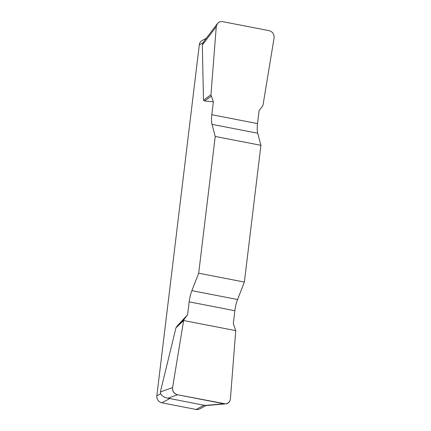 <?xml version="1.0" encoding="UTF-8"?>
<svg xmlns="http://www.w3.org/2000/svg" width="431" height="431" viewBox="0 0 431 431"><rect width="100%" height="100%" fill="white"/><g stroke="black" fill="none" stroke-linecap="round" stroke-linejoin="round"><path stroke-width="0.65" d="M215.225 136.449L260.922 145.322L257.711 133.222A15.23 4.509 101 0 1 257.512 123.589L259.069 110.692L262.506 106.188L263.05 104.916L274.089 37.896C274.315 34.162 272.678 31.754 269.165 30.676L222.665 21.647C220.505 21.308 218.749 21.965 217.391 23.63L216.26 26.668L210.942 94.798L213.372 101.818L211.815 114.716A15.23 4.509 -79 0 0 212.014 124.354L215.225 136.449L198.675 273.195L191.887 290.65A15.23 4.509 -79 0 0 189.166 301.851L187.609 314.749L184.172 319.247L183.628 320.519L172.589 387.544C172.362 391.278 174 393.686 177.513 394.758L225.558 403.869C228.376 403.427 229.998 401.724 230.418 398.767L235.735 330.636L233.306 323.622L234.863 310.724A15.23 4.509 101 0 1 237.583 299.518L244.372 282.068L198.675 273.195M213.372 101.818L204.59 101.005L203.491 100.229L202.333 45.056L203.179 42.712L199.316 44.786L156.841 395.793L160.704 393.724C161.851 395.997 164.313 397.495 168.09 398.212L205.759 405.593L225.488 403.879M183.628 320.519L175.94 327.878L160.343 392.027L160.704 393.724M175.94 327.878L177.394 325.734L187.609 314.749M260.922 145.322L244.372 282.068M204.289 40.945L203.179 42.712M199.316 44.786A6.093 5.657 -118.2 0 1 202.15 40.525L206.26 38.321M170.04 398.4L161.835 402.796L196.11 409.45L204.31 405.059M206.239 405.426L199.698 408.927A6.093 5.657 -118.2 0 1 196.11 409.45M161.835 402.796A6.093 5.657 -118.2 0 1 156.841 395.793M184.172 319.247L177.394 325.734M211.158 96.221L204.59 101.005M210.942 94.798L203.491 100.229M230.418 398.734C229.863 402.554 227.708 404.235 223.969 403.777L177.556 394.769C173.882 393.783 172.228 391.364 172.594 387.507L183.628 320.519L235.735 330.636L230.418 398.734M257.711 133.222L212.014 124.354M211.815 114.716L257.512 123.589M191.887 290.65L237.583 299.518M234.863 310.724L189.166 301.851M160.343 392.027L172.589 387.544M205.253 405.431L224.012 403.788M177.513 394.758L168.09 398.212M216.26 26.668L202.333 45.056M217.326 23.71L204.418 40.756"/></g></svg>
